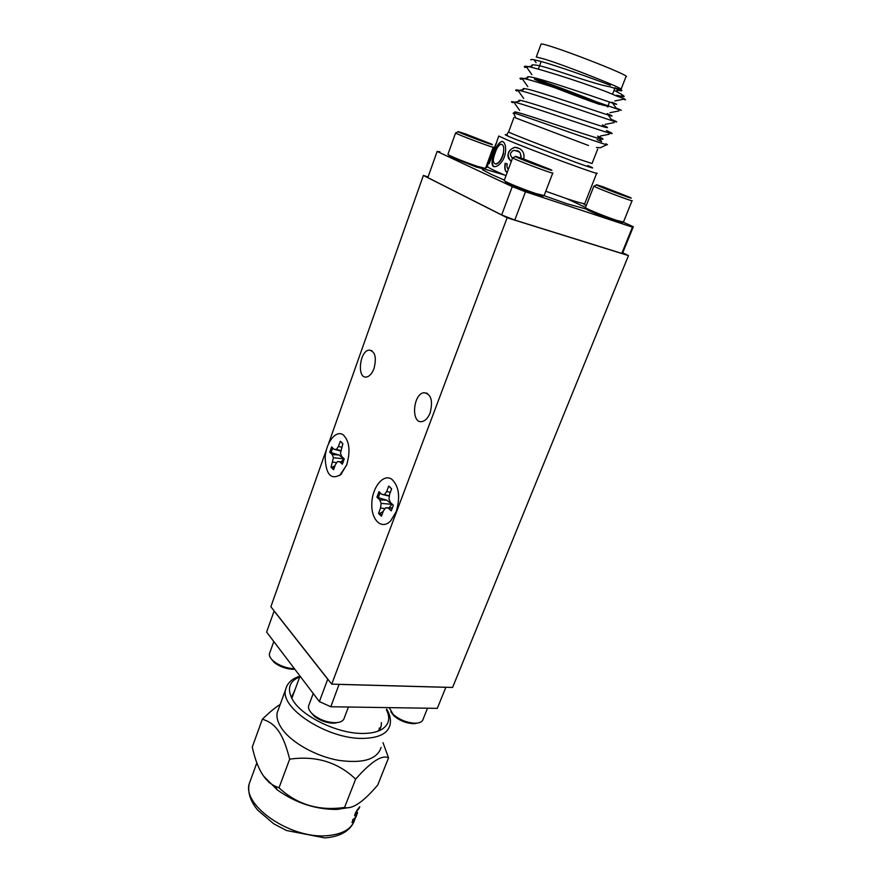 <?xml version="1.0" encoding="UTF-8"?>
<svg xmlns="http://www.w3.org/2000/svg" width="882" height="882" viewBox="0 0 882 882"><rect width="100%" height="100%" fill="white"/><g stroke="black" fill="none" stroke-linecap="round" stroke-linejoin="round"><path stroke-width="1.32" d="M610.377 85.322C592.847 78.52 556.674 65.709 540.853 61.42L534.007 59.756C531.581 59.303 530.512 59.37 530.81 59.954M617.08 90.14C625.36 91.717 622.99 90.614 609.947 86.844M614.941 88.057L620.983 89.49C627.686 90.14 568.052 66.382 544.624 59.138L536.289 56.988L541.052 44.1C544.117 42.016 634.456 76.811 625.944 76.778L620.983 89.49M599.705 147.757L596.419 147.47L600.388 147.735L601.987 146.974M588.47 145.486L515.661 117.945M596.761 173.037C603.442 176.874 533.566 151.087 507.624 140.095L498.749 136.037L489.201 163.699L496.82 142.035M497.613 139.136L497.305 139.973M507.216 172.387C505.022 171.527 504.328 168.495 505.121 163.313L507.359 163.975C506.555 165.662 506.874 167.481 508.319 169.432M511.229 161.626L508.44 158.209L507.966 155.982C507.745 155.342 508.186 149.863 514.647 147.25L519.465 148.573C523.081 150.668 524.536 153.964 523.831 158.473M520.92 158.021C520.248 151.131 520.722 152.509 514.195 150.293L512.067 151.23C511.924 152.939 508.153 152.619 512.486 158.253M494.262 152.531C496.588 145.839 499.212 142.123 502.123 141.385C506.169 142.156 507.073 152.222 503.016 159.896C499.223 165.662 495.849 167.723 492.895 166.059C491.847 164.25 491.759 161.417 492.63 157.569L494.262 152.531M501.671 214.932L512.277 186.631L437.141 151.439L427.847 177.613L501.671 214.932L514.79 220.07L621.799 253.41L622.769 252.737L633.254 226.895M485.883 167.304L486.743 167.591M583.917 204.404L586.287 205.473M623.254 222.187L633.309 226.74L632.449 227.159L525.485 191.758L514.79 220.07M621.799 253.41L632.449 227.159M525.485 191.758L512.277 186.631M437.141 151.439L439.886 151.77M482.167 168.837L482.84 169.961L491.219 174.338L504.35 180.104M544.161 195.705L567.104 203.775L586.806 209.221M585.516 207.435L566.63 198.604M504.383 174.967L484.262 169.002M517.756 147.768L514.934 147.338C509.068 149.488 505.143 153.953 511.262 161.516M507.359 163.986L505.121 163.313M505.408 163.402C504.559 168.286 505.177 171.251 507.249 172.299M516.543 150.646C519.509 150.745 521.042 153.225 521.108 158.087M496.886 141.859L488.826 163.402M597.004 139.543L601.634 141.671L597.698 136.104C603.905 139.036 604.699 139.94 600.058 138.783C588.305 135.949 531.063 115.983 518.065 112.598C514.471 111.639 513.589 111.705 515.43 112.797L514.184 113.05M605.901 143.788C607.599 144.626 607.896 144.935 606.794 144.714C602.527 144.317 525.396 116.347 513.611 112.885L515.761 118.188M513.71 113.15L513.092 113.271L513.93 113.668M623.188 99.269L623.067 98.189M624.599 99.743C626.066 99.986 625.691 99.534 623.486 98.387L616.43 95.995M616.375 95.94C596.1 86.612 539.619 68.675 527.756 66.503C524.558 65.974 523.599 66.293 524.867 67.451L532.122 65.963C531.196 64.981 531.989 64.662 534.503 64.981C544.359 65.125 587.732 82.632 609.837 86.844M616.077 108.001C621.931 110.404 622.857 110.923 618.822 109.566C607.4 105.653 538.108 81.177 523.665 78.52C520.159 77.814 519.167 78.057 520.689 79.248L527.888 77.77C526.763 76.767 527.579 76.491 530.358 76.954C542.595 78.752 604.479 100.394 614.545 103.756C618.039 104.892 617.202 104.396 612.02 102.246L616.077 108.001M611.237 119.302C617.488 121.981 618.381 122.642 613.938 121.286C601.844 117.582 534.327 93.757 519.597 90.482C515.783 89.589 514.768 89.755 516.554 90.978L523.699 89.512C522.353 88.476 523.191 88.266 526.223 88.884C538.737 91.232 599.054 112.312 609.705 115.487C613.563 116.633 612.736 116.005 607.224 113.602L611.237 119.302M606.43 130.525C613.067 133.502 613.938 134.318 609.043 132.95C596.32 129.434 530.567 106.259 515.573 102.4C511.417 101.309 510.38 101.386 512.453 102.632L519.542 101.187C517.966 100.129 518.825 99.986 522.133 100.757C534.889 103.646 593.663 124.164 604.876 127.162C609.12 128.309 608.315 127.548 602.45 124.891L603.861 126.876M616.705 95.234C627.036 97.693 624.566 96.502 621.567 94.341L614.059 90.317M599.407 104.374C578.812 97.351 530.203 78.344 534.679 79.027L541.813 81.199C561.856 87.935 613.089 107.99 607.61 106.909L609.495 102.058M537.535 79.788C530.732 78.311 585.857 99.732 601.899 104.837C605.317 105.873 605.725 105.752 603.101 104.484L543.863 81.761M503.258 153.303C504.361 147.559 503.556 144.527 500.866 144.196C498.617 145.166 496.687 148.121 495.089 153.071C492.564 159.708 492.784 163.357 495.75 164.008C499.135 162.883 501.637 159.322 503.258 153.303M495.75 164.008L496.092 164.129C499.499 162.972 501.99 159.388 503.589 153.413M502.85 141.583C500.844 141.274 498.881 143.093 496.974 147.029C495.938 149.201 495.927 149.146 496.963 146.864L494.659 152.674C491.748 160.028 491.55 164.714 494.063 166.753M349.052 807.559L336.67 809.433C315.624 809.511 295.856 803.017 277.356 789.963L263.751 776.27M353.473 818.926L353.109 820.613L355.975 816.379L356.548 814.77L354.685 815.784L355.203 813.59L356.901 810.404L359.779 806.754L358.886 808.684C356.868 810.525 355.281 814.284 355.788 813.888L357.497 812.675C357.905 810.845 356.119 819.356 352.006 822.52L353.473 818.926M344.553 807.449L355.644 779.126C371.135 761.574 382.104 754.485 388.543 757.859L377.728 785.024C363.263 802.091 352.205 809.566 344.553 807.449L344.101 807.493C318.744 811.109 297.047 804.549 278.999 787.824L275.195 786.204C264.556 781.397 256.916 768.343 252.274 747.054L262.329 719.249C269.076 721.145 274.489 725.103 278.547 731.112C282.681 736.823 286.385 746.183 289.671 759.17L278.999 787.824M358.61 808.507L358.996 807.482M354.652 815.607L356.548 814.77M352.811 820.447L352.668 819.764M351.962 822.333L353.417 820.668M356.218 814.615L356.714 813.336M388.543 757.859L383.008 742.666M280.189 704.475C275.526 707.254 269.572 712.182 262.329 719.249M289.671 759.17C315.8 755.466 337.784 762.114 355.644 779.126M381.134 747.396C377.187 759.435 362.932 763.735 338.39 760.306C315.613 756.205 291.479 742.589 281.898 728.719C277.896 722.887 276.32 717.562 277.168 712.733L278.712 708.522M386.426 709.789C390.605 718.18 389.061 724.706 381.796 729.37C377.22 732.038 370.98 733.394 363.075 733.438C337.784 733.945 301.589 716.393 292.438 699.47C286.793 688.798 289.219 681.257 299.737 676.858M269.142 782.786L269.032 782.091M339.824 808.618L338.975 809.312M294.985 689.801L291.413 697.563M378.907 730.803L381.222 725.985L381.388 722.612M292.967 695.281L291.446 697.034M379.238 730.384L379.26 728.047M274.093 611.006L327.74 679.228L319.372 701.587L266.618 632.063L274.159 610.928M339.25 684.399L445.84 687.31L437.307 708.356L330.805 706.758L339.085 684.333M319.372 701.587L330.805 706.758M378.158 731.101L378.301 730.494M346.714 464.781L340.904 474.461C331.114 480.381 325.877 474.748 325.182 457.56C325.943 442.51 335.954 429.6 343.197 434.837C349.459 441.055 350.639 451.033 346.714 464.781M333.594 469.687L335.436 464.538L337.464 461.595L339.791 461.782L342.337 464.208L344.245 458.872L341.698 456.457L340.452 453.249L342.877 443.679L340.276 441.276L338.434 446.468L336.395 449.434L334.091 449.28L331.621 446.942L329.747 452.201L332.216 454.561L333.44 457.736L331.048 467.206L333.594 469.687M333.892 468.849L332.415 467.107L331.048 467.206M332.415 467.107L335.006 465.718M336.703 462.708L332.867 462.08M341.29 461.771L343.793 458.838L333.44 457.736M343.793 458.838L338.975 455.002L332.216 454.561M338.975 455.002L329.747 452.201M331.147 452.422L332.668 447.935M334.091 449.28L340.739 451.011M342.767 443.999L341.599 442.147M343.318 461.947L339.791 461.782M343.352 461.859L337.464 461.595M340.805 450.57L336.395 449.434M341.643 447.141L338.434 446.468M396.172 511.736L390.726 520.832C381.829 530.303 371.124 520.182 371.807 503.721C372.105 487.349 383.394 473.226 391.817 479.257C399.039 486.247 400.494 497.073 396.172 511.736M381.421 516.235L383.45 510.81L385.721 507.756L388.345 508.098L391.222 510.854L393.339 505.221L390.439 502.486L388.995 498.958L389.601 494.295L391.641 488.815L388.697 486.081L386.658 491.55L384.398 494.626L381.796 494.328L378.984 491.671L376.934 497.216L379.734 499.885L381.134 503.379L380.539 508.01L378.532 513.412L381.421 516.235M381.752 515.342L379.966 513.291L378.532 513.412M379.966 513.291L383.185 511.527M385.037 508.671L380.539 508.01M388.984 507.823L391.928 504.328L381.134 503.379M391.928 504.328L386.768 500.204L379.734 499.885M386.768 500.204L376.934 497.216M378.4 497.437L380.076 492.696M381.796 494.328L389.37 496.125M391.476 489.278L390.065 486.985M392.424 508.186L388.345 508.098M392.545 507.889L385.721 507.756M389.403 495.827L384.398 494.626M390.362 492.266L386.658 491.55M309.086 704.619L308.535 706.118C308.16 708.841 309.814 711.774 313.496 714.916C319.802 719.756 326.869 722.347 334.697 722.7L336.957 722.601C341.268 722.082 343.726 720.495 344.311 717.849L348.445 707.022M338.611 722.347L333.264 723.207C326.219 722.898 319.868 720.561 314.201 716.217L310.398 711.752M269.826 652.647L269.385 653.882C269.098 656.076 270.421 658.457 273.376 661.037C279.197 665.601 286 668.159 293.794 668.721L294.445 668.743M294.82 669.24L292.493 669.284C285.492 668.777 279.374 666.483 274.137 662.382L271.061 658.656M389.194 707.629L393.295 714.552C399.678 719.866 406.9 722.744 414.97 723.207L416.8 723.13C420.493 722.722 422.599 721.388 423.128 719.128L427.527 708.213M418.046 722.964L413.471 723.692C406.216 723.284 399.722 720.693 393.989 715.919L390.803 711.785M622.13 222.628L615.746 221.084C606.662 218.119 590.51 211.669 586.96 209.618L586.662 208.847M585.505 207.468L586.442 208.317C590.179 210.467 607.202 217.248 616.761 220.39L623.464 222.021L632.052 200.71M632.096 200.6C634.919 202.64 594.6 187.37 593.884 186.124L585.439 207.634M602.77 186.708L596.783 184.812C591.745 183.919 639.119 201.868 630.145 197.447L602.77 186.708M603.31 187.59L622.527 194.448L602.946 187.414M611.458 190.931L611.755 190.203L610.311 190.49M542.739 196.212L535.076 194.36C522.431 190.005 512.707 186.146 505.893 182.772L505.518 181.879M504.228 180.424L505.331 181.405C509.311 183.665 525.948 190.28 536.069 193.599L544.128 195.561L552.738 173.059M552.782 172.927C555.869 175.154 513.5 159.234 512.64 157.834L504.162 180.623M522.872 158.694L515.672 156.423C510.16 155.486 560.533 174.427 550.622 169.565L522.872 158.694M522.442 158.914L545.407 167.9L532.166 162.321L522.949 159.532M543.125 167.238L541.879 166.819M533.489 163.776L532.166 162.321L530.479 162.619M531.857 163.148L532.166 162.321M484.185 169.035L476.291 167.018L449.401 156.39L449.092 155.651M447.957 154.295L448.861 155.089C455.145 158.176 464.594 161.902 477.173 166.279L485.475 168.418L493.258 147.195M493.303 147.096C496.07 149.058 456.281 134.163 455.586 132.962L447.902 154.449M465.828 134.031L458.386 131.639C453.535 130.812 500.006 148.22 491.351 143.998L465.828 134.031M465.012 134.053L486.368 142.366L465.509 134.648M484.494 141.826L483.534 141.517M475.563 138.639L474.439 137.383L472.917 137.636M474.174 138.11L474.439 137.383M346.847 464.781L339.669 475.519M430.14 412.831C428.101 417.892 425.411 420.802 422.081 421.563C410.836 424.066 412.853 393.846 423.955 392.711C431.1 393.89 433.161 400.593 430.14 412.831M374.023 368.511C372.105 373.505 369.613 376.338 366.548 377.011C356.736 379.084 359.448 350.893 369.117 350.099C375.126 351.234 376.757 357.375 374.023 368.511M428.09 176.94L423.382 175.441L507.128 217.777L628.48 255.593L452.598 687.442L331.731 684.134L270.873 606.75L326.472 449.522M628.48 255.593L622.747 252.825M331.731 684.134L507.128 217.777M328.567 443.602L423.382 175.441M545.782 191.251L566.222 198.472C579.408 202.849 585.648 204.437 584.92 203.224L596.684 173.236M487.647 166.268L487.492 166.676C488.628 167.889 494.802 170.888 506.003 175.65M587.754 165.54C597.015 169.565 593.156 168.561 576.178 162.508L513.313 138.419C504.967 134.935 503.06 133.888 507.602 135.266M508.649 131.848L508.605 131.991C509.355 132.95 551.691 149.455 576.321 158.341L592.054 163.534L597.665 149.168M250.929 779.115L249.176 783.9C242.44 805.828 290.663 838.925 326.671 835.717C342.756 834.405 352.194 828.793 354.983 818.893M386.68 709.139C389.998 714.663 391.123 719.877 390.065 724.795C387.937 733.438 378.995 737.969 363.241 738.388C328.347 739.524 279.947 708.522 285.548 689.768L286.628 686.45M486.699 167.646L495.86 143.887M507.117 133.866L508.605 131.991L513.974 117.438M600.388 147.735L606.794 144.714M534.007 59.756L536.091 62.688M623.585 99.192L614.831 100.956M526.786 67.407L531.923 74.661M618.988 110.889L609.991 112.709M522.695 79.413L527.789 86.59M614.092 122.609L605.162 124.395M518.638 91.375L523.688 98.486M609.208 134.262L600.344 136.026M514.614 103.293L519.608 110.327M616.639 90.537L617.863 92.29M621.567 94.33L622.394 96.469M612.714 93.801L615.096 87.682M534.679 79.027L535.065 77.991M538.373 69.072L541.173 61.508M353.583 822.63C348.831 831.715 339.217 836.809 324.752 837.9L286.474 830.491L273.707 823.777L257.72 810.161C250.345 801.143 247.5 792.389 249.176 783.9L256.871 762.798M336.67 809.433L344.101 807.493M277.356 789.963L275.195 786.204M277.168 712.733L285.548 689.768C287.08 683.197 291.909 678.644 300.012 676.108M379.833 729.502L381.222 725.985M300.023 676.086L291.832 698.379M341.621 473.799L340.904 474.461M308.535 706.118L313.231 693.495M335.292 723.119L336.957 722.601M314.201 716.217L313.496 714.916M269.385 653.882L273.806 641.534M274.137 662.382L273.376 661.037M415.113 723.626L416.8 723.13M393.989 715.919L393.295 714.552M596.585 184.9L594.137 186.036M621.788 222.782L623.111 222.187M586.96 209.618L586.442 208.317M515.452 156.533L512.927 157.735M542.342 196.399L543.72 195.76M505.893 182.772L505.331 181.405M458.199 131.727L455.818 132.884M483.865 169.19L485.144 168.583M449.401 156.39L448.861 155.089M423.955 392.711L427.384 393.383M369.117 350.099L371.884 350.694"/></g></svg>

